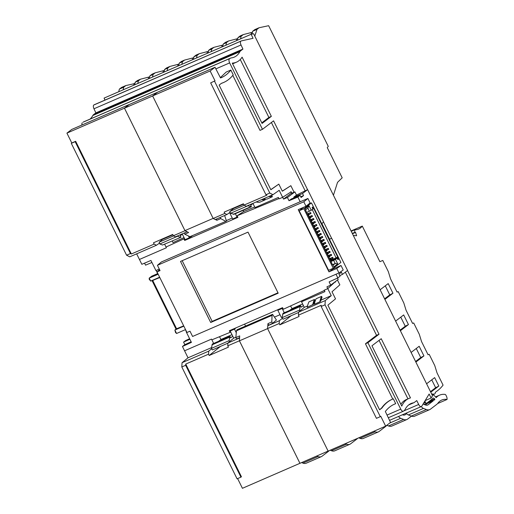 <?xml version="1.0" encoding="UTF-8"?>
<svg xmlns="http://www.w3.org/2000/svg" width="514" height="514" viewBox="0 0 514 514"><rect width="100%" height="100%" fill="white"/><g stroke="black" fill="none" stroke-linecap="round" stroke-linejoin="round"><path stroke-width="0.77" d="M341.02 265.5L343.236 269.978L338.964 272.947L336.754 268.469L341.02 265.5L333.066 268.957L328.954 271.855L298.216 209.654L306.01 206.268L310.109 202.959L307.899 198.481L303.8 201.79L157.425 265.308L161.435 261.941L300.176 201.739L297.869 197.068L289.003 200.717L287.416 197.511L294.895 191.902L290.744 193.611L283.548 199.104L287.416 197.511M336.754 268.469L328.954 271.855M144.55 263.149L145.546 265.16L151.926 262.481M159.289 269.085L155.915 270.55L150.93 260.457L141.832 264.299L139.442 259.461M313.238 224.046L312.795 223.153L313.161 222.87L313.598 223.763L312.833 224.22M310.623 219.741L313.514 218.489L313.958 219.388L313.591 219.664L313.148 218.771L313.514 218.489M313.624 225.813L316.463 224.457L316.907 225.357L316.54 225.633L316.097 224.74M313.572 225.71L316.463 224.457M294.895 191.902L296.482 195.108L307.629 189.621L323.563 221.855L321.925 223.648L329.635 239.248L331.659 238.239L347.592 270.48L342.472 274.386L341.437 272.291L338.989 274.161L340.024 276.249L337.833 277.926L329.127 281.903L330.708 285.109L338.186 279.487L337.492 278.08M342.472 274.386L339.722 275.645M322.085 241.953L321.642 241.06L322.008 240.777L322.451 241.67L321.68 242.126M159.61 269.728L157.021 271.906L186.961 332.487L189.981 331.183L192.596 336.464L338.964 272.947M321.244 241.233L321.642 241.06M321.192 241.13L322.008 240.777M316.521 231.685L319.412 230.426L319.856 231.326L319.49 231.602L319.046 230.709L319.412 230.426M317.832 232.322L319.49 231.602M316.573 231.782L319.046 230.709M162.533 245.024L180.96 237.269L162.533 245.024L159.828 243.989L159.179 242.184L163.497 238.451M303.414 305.567L301.294 307.186L300.555 305.695L283.073 313.277L282.051 317.678L283.021 319.233L298.557 312.486L283.021 319.233M290.545 305.952L292.029 308.599L289.53 310.475M324.366 290.487L283.336 309.248L282.546 307.648L229.315 330.74L230.111 332.346L230.619 331.883M311.76 221.059L311.317 220.165L311.683 219.889L312.126 220.782L311.356 221.238M310.919 220.339L311.317 220.165M310.867 220.243L311.683 219.889M329.827 256.595L329.461 256.871L329.018 255.978L329.384 255.702L329.827 256.595M329.056 257.051L329.461 256.871M328.613 256.152L329.018 255.978M328.568 256.056L329.384 255.702M331.106 259.184L332.764 258.465L332.32 257.565L332.686 257.289L333.13 258.182L332.764 258.465M329.847 258.645L332.32 257.565M329.795 258.542L332.686 257.289M311.927 220.384L313.591 219.664M310.668 219.844L313.148 218.771M166.016 247.028L183.903 238.849L184.693 240.449L237.924 217.351L237.127 215.751L278.941 198.565M254.713 207.007L243.732 211.517L237.127 215.751M152.562 280.284L152.163 280.676L176.045 328.999L183.678 325.844M312.39 223.327L312.795 223.153M312.339 223.224L313.161 222.87M317.999 234.667L320.89 233.414L321.334 234.307L320.967 234.59L320.524 233.69L320.89 233.414M314.883 226.353L316.54 225.633M283.548 199.104L282.552 197.08M182.322 234.146L180.26 235.746L180.96 237.269M319.303 235.309L320.967 234.59M240.931 477.153L185.657 365.287L185.747 364.073L241.439 476.774L240.931 477.153L237.076 478.823L181.802 366.964L182.059 362.717L188.028 357.808L182.451 346.481L191.42 342.382L186.209 331.838L186.518 331.588M186.563 331.684L186.209 331.838M211.877 339.838L230.111 332.346M327.913 288.868L326.917 286.844L330.708 285.109M337.833 277.926L336.008 274.232M183.832 326.159L174.882 330.039L175.525 332.519L176.578 333.477L174.882 330.039L176.045 329.153M185.528 329.59L176.578 333.477M157.824 273.532L151.778 276.159L149.214 278.113L150.692 281.1L159.642 277.213M152.009 280.522L176.129 329.32L176.591 328.902M159.77 277.476L152.979 280.104M152.163 280.676L159.796 277.528M153.114 280.368L152.639 280.445M183.806 326.107L177.015 328.735M177.15 328.999L176.675 329.076M176.649 328.896L152.767 280.573M158.164 274.225L149.214 278.113L149.195 279.25L150.692 281.1M300.176 201.739L307.899 198.481M306.01 206.268L303.8 201.79M157.021 271.906L160.04 270.595L157.425 265.308M248.011 232.129L180.51 261.42L210.695 322.484L278.19 293.192L248.011 232.129M183.903 238.849L184.462 238.483M184.012 237.571L172.987 242.614L172.318 241.06M299.174 210.753L328.6 270.293L333.265 268.269L303.838 208.729L299.174 210.753L303.774 207.238M307.629 189.621L302.515 193.527L293.757 197.151L294.092 197.839M289.003 200.717L291.348 198.957L300.06 195.397L301.095 197.485L303.543 195.616L302.515 193.527M300.06 195.397L297.869 197.068M305.65 209.802L307.835 208.138L308.991 205.761L305.11 208.723L305.676 210.451L332.539 264.806M308.991 205.761L311.227 210.284L312.885 209.018L312.114 207.45L312.602 207.078L313.373 208.645L313.938 208.209L338.206 257.308L336.362 258.291L338.206 257.308M333.072 265.295L333.849 266.862L337.724 263.9L335.488 259.377L337.152 258.112L337.923 259.679L338.411 259.307L337.64 257.739M333.265 268.269L340.891 262.448L311.465 202.908L303.838 208.729M311.465 202.908L309.21 203.685M312.82 208.883L313.373 208.645M337.724 263.9L335.199 263.496L332.969 265.198M335.488 259.377L333.65 260.367L335.199 263.496L332.474 264.678M305.888 210.29L305.881 210.868M333.65 260.367L331.215 261.42M338.411 259.307L337.859 259.544M336.188 257.938L336.362 258.291M330.92 260.816L337.152 258.112M313.527 208.53L313.893 208.35L337.923 256.968L330.682 260.328M312.853 208.947L313.893 208.35M313.72 208.485L337.749 257.103M312.216 209.526L336.15 257.957M307.59 213.612L331.575 262.86M307.417 213.747L331.665 262.808M306.665 212.449L311.227 210.284M307.835 208.138L309.383 211.267M329.583 239.145L331.659 238.239M300.741 196.778L303.543 195.616M296.482 195.108L293.757 197.151M335.507 282.135L335.276 281.678M291.579 193.264L290.815 191.709M182.451 346.481L184.834 344.656L183.582 342.125L189.878 339.259M191.131 341.797L184.834 344.656M232.758 336.22L230.709 337.814L229.931 336.349L229.128 340.647L229.443 341.752M307.719 213.875L310.565 212.52L311.002 213.419L310.642 213.696L310.199 212.802M307.674 213.773L310.565 212.52M329.815 252.496L329.371 251.597L329.737 251.32L330.181 252.213L328.157 253.216M308.978 214.415L310.642 213.696M326.898 252.676L329.371 251.597M326.846 252.573L329.737 251.32M189.615 338.726L185.638 340.551L183.582 342.125M327.09 253.068L327.906 252.715L328.35 253.614L327.983 253.89L327.54 252.997L327.906 252.715M327.585 254.064L327.983 253.89M327.142 253.171L327.54 252.997M314.311 227.207L314.709 227.027L314.266 226.134L314.632 225.858L315.076 226.751L314.709 227.027M313.868 226.308L314.266 226.134M313.816 226.211L314.632 225.858M329.628 256.197L331.292 255.477L330.849 254.584L331.215 254.302L331.659 255.201L331.292 255.477M328.369 255.657L330.849 254.584M328.324 255.561L331.215 254.302M326.679 250.228L328.337 249.508L327.9 248.615L328.266 248.333L328.703 249.232L328.337 249.508M325.42 249.688L327.9 248.615M325.368 249.592L328.266 248.333M310.456 217.403L312.114 216.677L311.67 215.784L312.037 215.507L312.48 216.4L312.114 216.677M309.197 216.857L311.67 215.784M309.145 216.76L312.037 215.507M323.158 245.114L323.563 244.934L323.12 244.041L323.486 243.764L323.929 244.658L323.563 244.934M322.715 244.214L323.12 244.041M322.663 244.118L323.486 243.764M313.405 223.372L315.063 222.652L314.619 221.752L314.986 221.476L315.429 222.369L315.063 222.652M312.146 222.825L314.619 221.752M312.094 222.729L314.986 221.476M320.781 238.29L322.439 237.571L321.995 236.678L322.362 236.395L322.805 237.295L322.439 237.571M319.522 237.751L321.995 236.678M319.47 237.654L322.362 236.395M326.107 251.083L326.512 250.903L326.069 250.01L326.435 249.733L326.878 250.626L326.512 250.903M325.664 250.183L326.069 250.01M325.619 250.087L326.435 249.733M320.209 239.145L320.607 238.965L320.171 238.072L320.53 237.796L320.974 238.689L320.607 238.965M319.766 238.245L320.171 238.072M319.714 238.149L320.53 237.796M325.208 247.247L326.865 246.527L326.422 245.628L326.788 245.351L327.232 246.245L326.865 246.527M323.948 246.707L326.422 245.628M323.897 246.604L326.788 245.351M316.354 229.34L318.012 228.621L317.575 227.721L317.935 227.445L318.378 228.338L318.012 228.621M315.095 228.794L317.575 227.721M315.043 228.698L317.935 227.445M308.406 215.263L308.811 215.09L308.368 214.197L308.734 213.92L309.177 214.813L308.811 215.09M307.963 214.37L308.368 214.197M307.918 214.274L308.734 213.92M309.884 218.251L310.283 218.077L309.846 217.178L310.205 216.902L310.649 217.795L310.283 218.077M309.441 217.358L309.846 217.178M309.389 217.255L310.205 216.902M324.636 248.095L325.034 247.921L324.591 247.028L324.957 246.746L325.401 247.639L325.034 247.921M324.193 247.202L324.591 247.028M324.141 247.099L324.957 246.746M318.731 236.157L319.136 235.984L318.693 235.091L319.059 234.808L319.502 235.701L319.136 235.984M318.288 235.264L318.693 235.091M318.243 235.161L319.059 234.808M317.26 233.176L317.658 232.996L317.215 232.103L317.581 231.827L318.025 232.72L317.658 232.996M316.817 232.277L317.215 232.103M316.765 232.18L317.581 231.827M322.252 241.278L323.916 240.558L323.473 239.659L323.839 239.383L324.283 240.276L323.916 240.558M320.993 240.732L323.473 239.659M320.948 240.636L323.839 239.383M323.73 244.259L325.388 243.54L324.944 242.647L325.311 242.364L325.754 243.263L325.388 243.54M322.471 243.72L324.944 242.647M322.419 243.623L325.311 242.364M330.534 260.033L330.932 259.859L330.496 258.966L330.862 258.683L331.299 259.583L330.932 259.859M330.091 259.14L330.496 258.966M330.039 259.037L330.862 258.683M315.782 230.188L316.187 230.015L315.744 229.122L316.11 228.839L316.553 229.732L316.187 230.015M315.339 229.295L315.744 229.122M315.294 229.193L316.11 228.839M318.044 234.763L320.524 233.69M177.272 236.061L180.176 237.32M226.372 220.577L232.244 218.032M184.693 240.449L187.533 238.58M234.243 207.752L233.536 208.478L243.572 204.154M233.536 208.478L229.822 211.485L230.465 213.291L247.902 205.773L251.41 206.737L250.716 205.221L252.972 203.493M172.916 234.802L162.752 239.241M234.063 214.222L230.465 213.291M243.212 210.303L243.732 211.517M229.97 336.323L212.346 344.014L211.415 348.376L212.385 349.931L227.901 343.153L212.417 349.912M233.909 214.312L251.41 206.737M300.555 305.695L283.034 313.309M299.874 311.066A1.002 0.45 -113.5 0 1 299.623 310.051L300.105 306.588A3.347 1.497 -113.5 0 1 300.517 305.721M302.637 303.999L292.029 308.599M219.459 336.721L221.001 339.465L218.636 341.27M231.994 334.665L221.001 339.465M182.174 260.701L212.153 321.366L277.99 292.794M212.153 321.366L210.695 322.484M333.432 195.249L337.531 182.354L342.189 177.818L327.27 147.634L328.266 146.355L268.642 25.7L259.101 27.737L256.994 29.369L254.796 36.115M90.027 119.107A50.346 22.552 -113.5 0 0 92.841 115.496L239.903 51.676A50.346 22.552 -113.5 0 1 234.262 57.118A50.346 22.552 -113.5 0 1 231.294 57.909A10.036 4.497 -113.5 0 0 230.702 58.063A10.036 4.497 -113.5 0 0 230.272 58.32L83.204 122.133A10.036 4.497 -113.5 0 1 83.634 121.882L230.702 58.063M307.565 189.647L273.57 120.841L262.468 129.31L259.994 130.376L232.81 75.359M243.315 34.586L241.13 36.256L237.976 37.625L240.166 35.954L243.315 34.586L252.464 32.241M241.13 36.256L240.578 38.865M237.378 40.259L237.976 37.625M105.004 100.069L104.072 98.103L251.134 34.284L253.62 33.738L432.499 395.735L431.111 398.029L425.142 400.618M123.148 89.828L123.694 87.213L119.351 89.102L118.728 91.743M135.034 83.197L133.531 83.853L134.141 85.054M134.623 84.849L135.221 82.214L137.411 80.544L140.56 79.175L149.715 76.83M148.822 78.687L148.212 77.479M140.56 79.175L138.375 80.846L137.829 83.454M149.304 78.475L149.902 75.841L152.093 74.17L155.241 72.808L164.39 70.457M155.241 72.808L153.05 74.472L149.902 75.841M153.05 74.472L152.504 77.087M256.994 29.369L252.657 31.251L254.848 29.587L259.101 27.737M123.694 87.213L125.879 85.549L121.625 87.393L119.351 89.102M125.879 85.549L133.531 83.853M169.916 66.434L167.731 68.105L164.583 69.474L166.774 67.803L169.916 66.434L179.071 64.089M178.66 65.734L179.257 63.1L181.448 61.436L184.597 60.067L193.752 57.722M199.278 53.7L197.093 55.364L193.939 56.733L196.13 55.062L199.278 53.7L208.427 51.349M213.959 47.327L211.768 48.997L208.62 50.366L210.811 48.695L213.959 47.327L223.108 44.981M222.697 46.626L223.294 43.992L225.485 42.321L228.634 40.959L237.789 38.608M251.616 34.181L250.967 32.89M252.657 31.251L251.995 34.097M236.896 40.465L236.286 39.263M228.634 40.959L226.449 42.623L225.903 45.238M226.449 42.623L223.294 43.992M222.215 46.838L221.605 45.63M211.768 48.997L211.222 51.606M207.534 53.205L206.93 51.998M208.016 52.993L208.62 50.366M197.093 55.364L196.541 57.973M192.859 59.579L192.249 58.371M193.341 59.367L193.939 56.733M184.597 60.067L182.412 61.738L181.866 64.346M178.178 65.946L177.568 64.738M167.731 68.105L167.185 70.714M163.979 72.108L164.583 69.474M163.497 72.313L162.893 71.112M182.412 61.738L179.257 63.1M138.375 80.846L135.221 82.214M388.314 417.754L403.284 411.258A3.347 1.497 -113.5 0 0 403.426 411.168L404.3 410.506A10.036 4.497 -113.5 0 0 405.051 409.562A50.346 22.552 -113.5 0 1 411.001 403.541A50.346 22.552 -113.5 0 1 413.423 402.835A10.036 4.497 -113.5 0 0 413.905 402.693A10.036 4.497 -113.5 0 0 414.335 402.436L416.758 400.592L418.679 404.473A3.347 1.497 66.5 0 0 421.229 406.613A3.347 1.497 66.5 0 0 421.371 406.523L421.486 406.439A6.688 2.994 -113.5 0 0 421.91 405.957L429.139 394.026L431.111 398.029M81.989 124.986A3.347 1.497 -113.5 0 1 82.33 122.801M92.841 115.496A10.036 4.497 -113.5 0 1 93.535 114.661L240.603 50.847L242.936 49.068L95.874 112.881L93.535 114.661M242.936 49.068L241.027 44.962L93.966 108.782L95.874 112.881M93.966 108.782A3.347 1.497 -113.5 0 1 93.786 105.023L93.908 104.933A6.688 2.994 -113.5 0 1 94.19 104.766L241.259 40.947A6.688 2.994 -113.5 0 1 241.509 40.863L253.049 38.319L251.134 34.284M93.908 104.933L240.97 41.114L93.786 105.023M242.1 57.163A55.197 24.723 -113.5 0 1 236.485 62.168A55.197 24.723 -113.5 0 1 232.27 63.106L262.082 123.437L271.353 116.363L242.1 57.163M381.227 338.72L371.956 345.787L401.768 406.118A55.197 24.723 -113.5 0 1 408.778 398.498A55.197 24.723 -113.5 0 1 410.48 397.913L381.227 338.72M241.027 44.962A3.347 1.497 -113.5 0 1 240.848 41.204M239.903 51.676A10.036 4.497 -113.5 0 1 240.603 50.847M262.468 129.31L229.649 62.901A3.347 1.497 -113.5 0 1 229.398 58.981M323.512 221.913L331.594 238.271M347.528 270.525L379.017 334.241L367.915 342.709L400.734 409.118A3.347 1.497 -113.5 0 0 403.284 411.258M240.263 59.515L268.886 117.436L261.793 122.846M268.886 117.436L271.353 116.363M232.591 63.749A55.197 24.723 66.5 0 0 234.018 63.241L236.485 62.168M400.869 404.3A55.197 24.723 -113.5 0 1 406.311 399.571L408.778 398.498M407.949 398.858L379.049 340.377M379.017 334.241L376.55 335.314L345.357 272.182M305.078 190.675L271.392 122.499M379.531 409.684L381.401 408.257A112.405 50.353 -113.5 0 1 391.925 399.423L392.478 399.185A112.405 50.353 -113.5 0 1 393.319 398.838L395.696 403.651A107.053 47.956 66.5 0 0 394.604 404.094A107.053 47.956 66.5 0 0 385.339 411.483L390.531 422.431L385.654 426.151L380.784 416.301L380.296 416.674L325.021 304.815L321.166 306.485L321.224 305.284L298.428 315.178L299.077 316.489L279.841 324.835L279.192 323.524L267.576 328.562L267.961 323.634L271.803 321.97L272.491 323.357L267.813 325.703M392.76 399.057L365.448 343.776L376.55 335.314M270.794 189.634L278.819 184.121L270.852 189.743L219.131 85.086L221.489 83.287A112.405 50.353 66.5 0 0 223.577 82.503L223.025 82.741A112.405 50.353 -113.5 0 1 221.361 83.384M282.282 191.124L290.847 185.682L294.085 192.236M223.577 82.503A112.405 50.353 66.5 0 0 233.221 74.845L230.844 70.032L226.199 72.044L220.352 77.62M337.467 280.027L339.844 284.84L332.012 291.766L335.52 298.865L327.881 305.155L379.595 409.812L381.947 408.013A112.405 50.353 -113.5 0 1 392.478 399.185M290.847 185.682L282.327 191.214L278.819 184.121M230.844 70.032A107.053 47.956 -113.5 0 1 221.444 77.595A107.053 47.956 -113.5 0 1 220.532 77.961L215.025 67.257L210.149 70.983L152.626 95.945L157.605 92.179L215.025 67.257M215.013 80.826L210.669 82.876L215.013 80.826L210.149 70.983M214.524 81.199L269.799 193.058L272.966 194.69L279.186 190.302L282.655 197.318L291.175 191.78L291.849 193.155M320.974 300.118L331.247 295.659L327.784 288.643L335.507 281.505M331.247 295.659L325.285 300.568L325.021 304.815M365.448 343.776L367.915 342.709M395.696 403.651L393.538 404.589M237.629 478.585L242.428 488.3L300.067 463.249M156.115 270.46L157.669 273.602M185.368 329.66L186.376 331.697M136.653 253.839L139.429 259.467L166.382 247.774L164.711 244.381M71.305 143.348L75.16 141.678L130.434 253.537L131.353 253.993L154.142 244.105L156.455 245.249L129.74 256.839L126.579 255.207L71.305 143.348L71.793 142.982L66.923 133.126L71.806 129.406L157.477 92.269M271.803 321.97L272.054 315.358L236.434 330.817L235.855 337.563L239.697 335.899L239.434 340.833L299.945 463.3L328.112 451.08M239.588 337.955L239.395 340.795L299.951 463.339M267.601 328.613L239.434 340.833M231.551 329.776L230.182 331.01L234.5 329.133L236.267 332.719M230.182 331.01L233.716 338.161L235.887 337.223M220.422 346.423L209.185 355.495L228.428 347.149L227.779 345.832L227.908 343.037L239.55 337.987M233.716 338.161L227.908 343.037M130.434 253.537L126.579 255.207M75.16 141.678L75.667 141.299L131.353 253.993M71.793 142.982L75.667 141.299M156.455 245.249L159.237 243.315M129.232 104.528L124.472 108.191L184.963 230.613L187.147 231.756L175.441 236.851L173.385 235.753L172.736 234.442L153.493 242.788L154.142 244.105M182.207 233.915L185.046 239.659L189.364 237.789L188.471 235.99M192.127 236.01L189.364 237.789M124.472 108.191L152.639 95.97L213.181 218.482L215.302 219.555L226.937 214.505L229.822 212.5M224.624 215.507L226.494 221.097L189.923 236.691L226.494 221.097M187.147 231.756L188.619 232.527L184.777 234.198L189.923 236.691M184.777 234.198L184.211 233.048M129.226 104.49L124.446 108.165L185.001 230.715L187.077 231.801M124.446 108.165L66.923 133.126M173.385 235.753L185.001 230.715M272.966 194.69L246.251 206.281L244.034 205.092L266.83 195.204L265.944 194.735L269.799 193.058M210.669 82.876L265.944 194.735M213.181 218.482L224.798 213.445L224.149 212.128L243.385 203.782L244.034 205.092M225.543 221.232L220.724 218.598L216.882 220.268L215.392 219.517M213.137 218.386L184.963 230.613M226.937 214.505L224.798 213.445M220.153 217.448L220.724 218.598M216.31 219.118L216.882 220.268M252.92 203.39L254.989 207.566L278.376 197.421L279.089 198.867L282.655 197.318M303.472 300.041L301.545 301.789L324.932 291.637L324.218 290.192L327.784 288.643M245.576 326.056L244.613 324.103M280.014 314.703L274.534 317.087M234.5 329.133L235.984 327.848M272.054 315.358L272.574 314.343L276.436 320.016L272.491 323.357M267.775 325.741L279.41 320.691L282.18 318.455M279.218 309.087L277.849 310.327L281.389 317.479L282.135 317.157M239.608 337.627L236.543 338.957L235.855 337.563M385.654 426.151L328.131 451.112L267.576 328.562M279.41 320.691L279.192 323.524M291.136 315.712L279.841 324.835M282.713 307.982L282.167 308.451L284.293 312.75M301.545 301.789L304.294 307.353L298.57 312.159L298.428 315.178M319.837 301.846L320.691 301.146A42.495 19.037 66.5 0 1 322.06 297.285L321.603 296.372A43.491 19.481 66.5 0 0 319.837 301.846L314.35 304.23A43.491 19.481 66.5 0 1 316.116 298.756L321.603 296.372M314.472 299.469L314.921 300.382A42.495 19.037 66.5 0 0 313.559 304.243L307.218 307.327A43.491 19.481 66.5 0 1 308.985 301.846L314.472 299.469A43.491 19.481 66.5 0 0 312.705 304.943M298.57 312.159L325.285 300.568M304.294 307.353L307.52 305.958M313.836 303.215L314.652 302.862M277.849 310.327L282.167 308.451M321.166 306.485L376.441 418.345L380.296 416.674M381.947 408.013L381.401 408.257M267.961 323.634L268.649 325.028M236.434 330.817L237.038 329.763L272.574 314.343M235.348 213.696L237.031 217.101L232.713 218.977L229.591 212.661M237.031 217.101L237.616 216.728M263.277 198.892A43.491 19.481 -113.5 0 0 266.888 199.124L272.375 196.74L271.925 195.828A42.495 19.037 -113.5 0 1 270.3 195.847M256.139 201.989A43.491 19.481 -113.5 0 0 259.75 202.22L265.243 199.837L264.896 199.136M272.375 196.74A43.491 19.481 -113.5 0 1 268.764 196.515M265.243 199.837A43.491 19.481 -113.5 0 1 261.632 199.612M263.605 198.963A42.495 19.037 -113.5 0 1 263.168 198.944M209.185 355.495L208.536 354.185L185.747 364.073M239.395 340.795L227.779 345.832M182.059 362.717L208.774 351.126L211.479 348.942M208.774 351.126L208.536 354.185M184.558 350.799L211.511 339.099L213.657 343.442M185.657 365.287L181.802 366.964M188.028 357.808L211.524 347.612M373.787 431.297L375.072 431.792L359.986 438.339A16.724 7.492 -113.5 0 0 363.308 438.436L378.394 431.889A16.724 7.492 -113.5 0 1 375.072 431.792M386.669 425.374A42.154 18.883 66.5 0 0 386.663 425.374A26.76 11.989 66.5 0 1 385.416 426.652L379.114 431.464A16.724 7.492 -113.5 0 1 378.394 431.889M358.695 437.844L359.986 438.339M386.303 425.823L387.171 425.444M402.43 414.766L402.61 414.837A11.706 5.243 66.5 0 0 404.936 414.901A11.706 5.243 66.5 0 0 405.437 414.605L406.658 413.674M398.517 416.462A6.02 2.699 66.5 0 0 400.689 418.293L403.612 419.411L388.52 425.958A16.724 7.492 -113.5 0 0 391.841 426.055L406.934 419.501A16.724 7.492 -113.5 0 1 403.612 419.411M411.489 416.147L407.647 419.083A16.724 7.492 -113.5 0 1 406.934 419.501M386.779 425.29L388.52 425.958M402.616 414.837L403.072 414.483M430.758 392.214L438.827 386.053L434.658 377.617L426.588 383.772M380.135 289.761L388.199 283.606L392.959 293.237L384.89 299.392M411.104 352.437L419.173 346.275L423.934 355.913L420.741 357.564L415.582 361.503M415.865 362.068L423.934 355.913M400.38 330.733L408.444 324.572L403.683 314.941L395.619 321.096M353.298 235.451L356.607 235.746L355.572 232.405L354.827 232.334L354.711 229.803A42.154 18.883 -113.5 0 0 358.586 229.083A42.154 18.883 -113.5 0 0 362.293 226.096L379.865 261.658L382.808 260.469L388.308 271.585L390.569 278.89L397.091 292.08L398.209 291.631L403.792 302.926L406.06 310.231L412.575 323.415L413.699 322.965L419.283 334.261L421.544 341.566L428.066 354.756L429.184 354.3L434.767 365.602L437.035 372.901L443.074 385.127A128.339 57.491 66.5 0 1 438.448 389.991L435.352 392.355A5.352 2.397 66.5 0 1 434.439 394.097A5.352 2.397 66.5 0 1 433.495 394.109A8.365 3.746 66.5 0 0 432.03 394.129A8.365 3.746 66.5 0 0 431.773 394.264M408.444 324.572L405.257 326.229L400.772 317.164M400.098 330.161L405.257 326.229M416.263 348.498L420.741 357.564M392.959 293.237L389.766 294.895L384.613 298.827M385.282 285.823L389.766 294.895M438.827 386.053L435.641 387.71L430.481 391.649M431.747 379.84L435.641 387.71M437.613 403.554L447.077 399.455L447.077 398.671A3.013 1.349 66.5 0 0 446.544 396.487L446.081 395.472A1.503 0.675 66.5 0 0 445.06 394.392A47.506 21.28 66.5 0 0 439.618 395.131A47.506 21.28 66.5 0 0 436.123 397.675A8.031 3.598 66.5 0 0 431.966 394.656M351.248 231.306L354.711 229.803M354.827 232.334L352.302 233.433M362.293 226.096L351.081 230.959M355.572 232.405L352.456 233.754M424.93 400.971A1.42 0.636 66.5 0 0 425.194 401.787L425.489 402.378A1.42 0.636 66.5 0 0 426.575 403.291A1.42 0.636 66.5 0 0 426.639 403.252L431.638 399.436A10.036 4.497 66.5 0 0 432.325 398.626A4.35 1.947 66.5 0 1 432.801 398.17A4.35 1.947 66.5 0 1 434.626 398.838L434.838 399.667L434.253 400.11A2.339 1.047 66.5 0 0 433.604 400.008A2.339 1.047 66.5 0 0 433.193 400.92L428.213 404.724A11.706 5.243 66.5 0 1 427.706 405.019A11.706 5.243 66.5 0 1 425.386 404.955L427.365 403.451L433.193 400.92M423.061 404.055A2.339 1.047 66.5 0 0 423.183 404.113L425.386 404.955M421.287 406.58A6.02 2.699 66.5 0 0 423.465 408.412L426.389 409.529L411.296 416.077A16.724 7.492 -113.5 0 0 414.618 416.173L429.704 409.626A16.724 7.492 -113.5 0 1 426.389 409.529M447.077 399.455A42.154 18.883 66.5 0 0 441.744 400.04A42.154 18.883 66.5 0 0 437.979 403.111A26.76 11.989 66.5 0 1 436.727 404.389L430.424 409.202A16.724 7.492 -113.5 0 1 429.704 409.626M406.201 413.127A6.02 2.699 66.5 0 0 408.373 414.959L411.296 416.077M429.074 401.974L428.914 401.518M433.604 400.008L427.77 402.539A2.339 1.047 66.5 0 0 427.365 403.451M345.247 443.685L346.539 444.173L331.446 450.727A16.724 7.492 -113.5 0 0 334.768 450.817L349.861 444.269A16.724 7.492 -113.5 0 1 346.539 444.173M357.705 438.275A26.76 11.989 66.5 0 1 356.883 439.033L350.58 443.845A16.724 7.492 -113.5 0 1 349.861 444.269M330.161 450.232L331.446 450.727M316.663 456.046L318.005 456.56L302.913 463.108A16.724 7.492 -113.5 0 0 306.235 463.198L321.327 456.65A16.724 7.492 -113.5 0 1 318.005 456.56M329.166 450.662A26.76 11.989 66.5 0 1 328.35 451.414L322.04 456.226A16.724 7.492 -113.5 0 1 321.327 456.65M301.577 462.594L302.913 463.108M177.536 236.26L159.828 243.989M229.822 211.485L244.304 205.24M173.623 235.881L159.179 242.184M233.227 214.299L250.607 206.808M229.546 337.203L211.897 344.907M229.128 340.647L211.415 348.376M299.623 310.051L282.051 317.678M300.105 306.588L282.597 314.183M229.931 336.349L212.308 344.046M403.676 410.982L418.679 404.473M413.423 402.835L408.829 404.826M83.204 122.133L230.272 58.32M229.649 62.901L215.861 68.882M387.036 415.061L400.734 409.118M404.377 415.068L405.437 414.605M389.702 423.061L400.689 418.293M432.216 394.662L433.495 394.109M425.194 401.787L424.166 402.231M434.041 400.014L434.838 399.667M423.568 403.214L425.489 402.378M423.966 404.415L426.511 403.31M429.524 401.048L434.626 398.838M427.153 405.186L428.213 404.724M408.373 414.959L423.465 408.412M389.548 420.356L421.229 406.613M413.905 402.693L408.636 404.981M435.531 396.904L439.618 395.131M432.82 394.797L434.439 394.097M423.979 404.415L426.575 403.291"/></g></svg>
